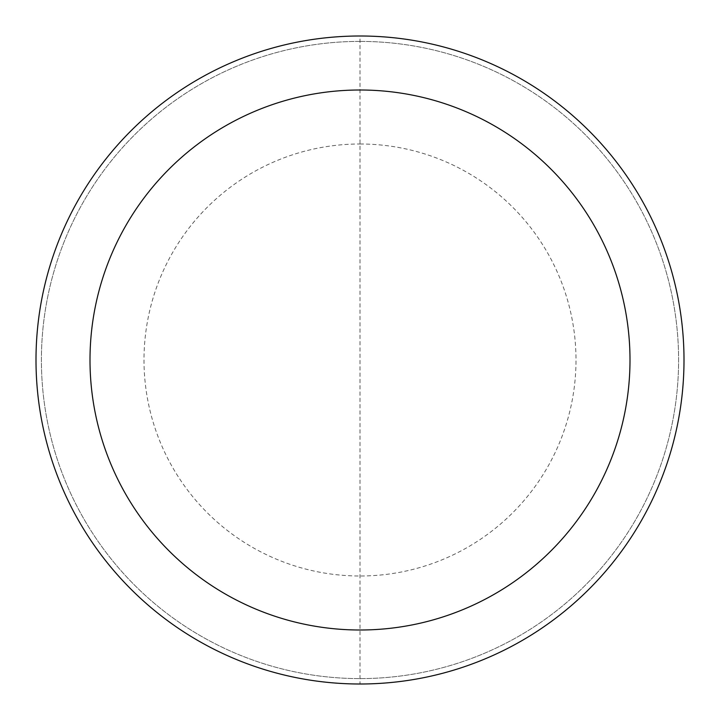 <?xml version="1.0" encoding="UTF-8"?>
<svg xmlns="http://www.w3.org/2000/svg" width="720" height="720" viewBox="0 0 720 720"><rect width="100%" height="100%" fill="white"/><g stroke="black" fill="none" stroke-linecap="round" stroke-linejoin="round"><path stroke-width="0.54" stroke-dasharray="3.6 2.7" d="M36 360A324 324 0 0 1 360 36A324 324 0 0 1 684 360A324 324 0 0 1 360 684A324 324 0 0 1 36 360A324 324 0 0 1 360 36A324 324 0 0 1 684 360A324 324 0 0 1 360 684A324 324 0 0 1 36 360A324 324 0 0 0 360 684A324 324 0 0 1 36 360A324 324 0 0 1 360 36A324 324 0 0 1 684 360A324 324 0 0 1 360 684L360 36M360 41.4A318.6 318.6 0 0 1 678.6 360A318.6 318.6 0 0 1 360 678.6A318.6 318.6 0 0 1 41.4 360A318.6 318.6 0 0 1 360 41.4A318.6 318.6 0 0 1 678.6 360A318.6 318.6 0 0 1 360 678.6A318.6 318.6 0 0 1 41.4 360A318.6 318.6 0 0 1 360 41.4M360 144A216 216 0 0 1 576 360A216 216 0 0 1 360 576A216 216 0 0 1 144 360A216 216 0 0 1 360 144M684 360A324 324 0 0 1 360 684"/><path stroke-width="1.08" d="M360 36A324 324 0 0 1 684 360A324 324 0 0 1 360 684A324 324 0 0 1 36 360A324 324 0 0 1 360 36M360 90A270 270 0 0 1 630 360A270 270 0 0 1 360 630A270 270 0 0 1 90 360A270 270 0 0 1 360 90"/></g></svg>
